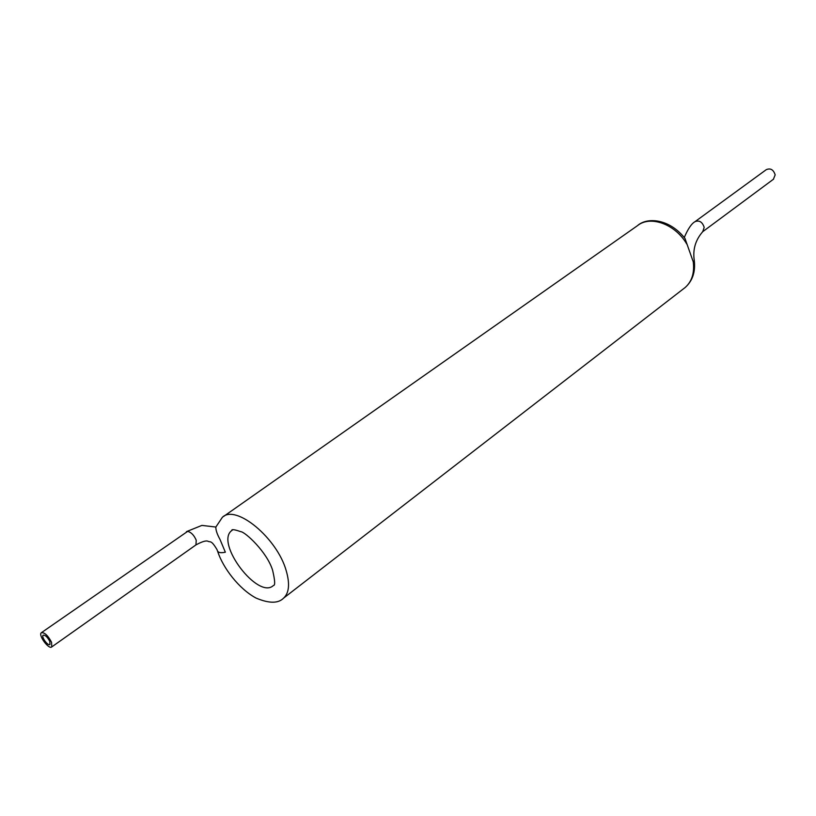 <?xml version="1.0" encoding="UTF-8"?>
<svg xmlns="http://www.w3.org/2000/svg" width="816" height="816" viewBox="0 0 816 816"><rect width="100%" height="100%" fill="white"/><g stroke="black" fill="none" stroke-linecap="round" stroke-linejoin="round"><path stroke-width="1.22" d="M195.748 545.057L195.932 544.925C202.184 541.518 206.234 540.314 208.09 541.314C210.406 542.456 211.191 539.723 217.148 549.872C217.525 552.524 220.259 553.299 225.349 552.208L220.024 539.488C217.117 534.215 215.73 530.074 215.852 527.044L201.899 525.402L186.466 531.634M223.553 516.477L637.439 225.695C647.017 216.903 669.477 218.668 684.981 238.435L693.263 261.844C694.569 273.023 691.866 281.581 685.134 287.528L683.839 288.538M49.796 641.427C47.481 637.021 45.268 634.96 43.166 635.215C40.953 636.704 48.052 646.374 49.929 644.446L49.796 641.427M51.561 642.284C48.001 635.511 44.594 632.329 41.351 632.726C37.954 635.011 48.858 649.883 51.755 646.925L51.561 642.284M695.252 221.493L766.295 169.646C770.528 167.912 773.486 169.657 775.169 174.879L773.384 179.275M232.356 530.125L231.805 530.522C231.438 529.084 234.406 529.462 240.72 531.655C244.953 531.685 267.169 552.034 272.646 570.415C275.023 580.655 275.298 585.664 273.482 585.429C258.305 600.311 214.628 542.722 231.805 530.522L232.244 530.186M215.873 527.024L222.36 517.313C235.712 503.89 277.175 537.999 286.232 570.772C289.986 583.787 289.129 592.885 283.672 598.067L685.134 287.528C692.549 280.918 695.599 271.881 694.273 260.426L693.263 261.844M694.202 259.896L694.273 260.426C692.631 249.625 695.446 240.047 702.739 231.673L702.474 231.866M637.439 225.695C650.179 215.077 675.22 224.033 686.735 243.974M51.755 646.925L195.932 544.925L196.238 540.274C194.075 535.225 191.209 532.256 187.66 531.369L41.504 632.614M684.267 237.507C687.99 228.837 691.57 223.553 695.018 221.677C699.271 220.004 702.331 221.891 704.188 227.348L702.739 231.673L773.619 179.102M217.658 551.412C223.043 567.946 238.904 588.877 256.051 598.067C269.117 603.575 278.317 603.575 283.672 598.067"/></g></svg>
